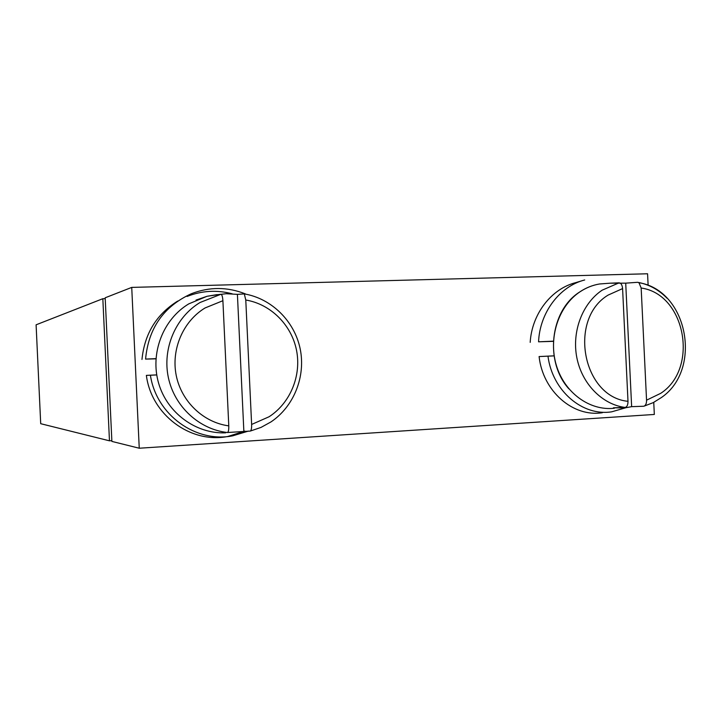 <?xml version="1.0" encoding="UTF-8"?>
<svg xmlns="http://www.w3.org/2000/svg" width="722" height="722" viewBox="0 0 722 722"><rect width="100%" height="100%" fill="white"/><g stroke="black" fill="none" stroke-linecap="round" stroke-linejoin="round"><path stroke-width="1.08" d="M105.177 297.789L131.729 287.401L139.247 448.227L111.883 441.413L105.177 297.789M653.753 402.371L654.331 414.455L139.247 448.227M648.121 285.289L647.571 273.773L131.729 287.401M111.847 440.664L109.464 440.817L102.831 298.709L36.1 324.81L40.703 423.697L109.464 440.817M105.213 298.637L102.831 298.709M250.173 431.079L227.43 432.514C199.344 429.437 174.507 406.676 168.379 377.669C162.17 348.69 175.563 317.265 200.039 302.5L220.932 294.269L215.003 295.009L226.194 293.719L237.412 294.368L244.298 293.899L245.778 300.018L251.626 424.455C251.725 428.191 251.301 430.384 250.335 431.052L250.173 431.079M228.784 425.863L222.899 300.713L205.048 307.969C183.036 321.308 170.924 349.475 176.258 375.611C181.538 401.757 203.541 422.55 228.784 425.863C228.874 429.897 228.423 432.117 227.43 432.514M222.899 300.713C222.629 296.796 221.997 294.648 220.986 294.26L220.932 294.269M243.846 431.097L237.412 294.368M643.528 406.251L631.642 406.657L624.81 407.921L613.384 407.813L625.035 407.425C602.202 404.482 581.959 383.869 576.851 357.751C571.671 331.651 582.356 303.43 602.139 290.19L619.061 282.834L609.873 283.204L625.712 283.159L637.571 282.302L638.97 282.726L641.163 288.024L646.551 400.178C646.587 403.264 645.802 405.241 644.177 406.116L643.528 406.251M627.996 401.315L622.59 288.592L608.141 295.081C567.898 319.169 582.654 397.073 627.996 401.315C627.996 404.961 627.012 406.991 625.035 407.425M622.59 288.592C622.238 284.973 621.055 283.051 619.061 282.834M631.642 406.657L625.712 283.159M156.746 374.944L146.367 375.386L156.737 374.889M155.961 358.635L145.573 359.096C148.479 328.149 163.741 306.354 191.384 293.71C209.461 286.742 227.439 286.796 245.327 293.872M248.44 431.088L232.737 435.826C195.96 443.164 156.358 415.105 150.402 375.241M155.943 358.834L145.573 359.096M141.972 359.457C144.553 333.79 156.466 314.323 177.702 301.065M187.061 296.444C201.907 290.623 216.97 289.748 232.24 293.827M244.866 431.097L227.809 436.485M227.385 436.557C190.4 443.705 151.34 414.663 146.367 375.386M554.054 355.883L539.099 356.56L554.045 355.838M553.314 341.163L538.567 341.813C539.758 312.761 559.442 286.336 584.712 279.965M625.523 407.831L611.733 411.811C582.699 416.504 552.456 391.116 547.971 356.172M553.305 341.344L538.567 341.813M530.183 342.363C531.897 313.88 551.337 288.782 575.759 282.618L581.941 280.786M602.392 412.713C573.015 417.478 542.854 391.18 539.099 356.56M217.114 294.612L207.043 296.282L188.776 303.872C163.001 319.332 149.896 353.338 158.605 383.165C167.161 413.038 196.041 434.075 225.643 432.83M251.626 424.455L269.098 416.747C290.388 402.948 301.561 375.593 296.525 350.278C291.526 324.954 270.759 304.152 245.778 300.018M608.411 283.313L599.459 283.99C592.545 285.181 586.056 287.78 580.01 291.796C558.476 306.056 548.079 337.923 556.337 365.296C564.442 392.723 589.684 411.098 614.368 408.246M638.492 282.464C649.322 284.585 658.825 289.829 667.002 298.195M646.551 400.178L660.711 393.328C699.176 368.536 685.548 294.098 641.163 288.024M196.05 300.063L207.043 296.282L220.986 294.26M244.298 293.899C271.634 298.529 294.45 321.155 300.162 348.771C305.884 376.397 294.016 406.396 271.012 421.892L261.066 427.388L250.335 431.052M568.864 388.833C544.271 361.614 550.2 310.704 579.414 292.166M579.937 291.805C586.029 287.762 592.536 285.154 599.459 283.99L609.873 283.204M638.97 282.726C687.506 290.262 702.768 369.141 661.505 397.47L653.202 402.65L644.177 406.116"/></g></svg>
